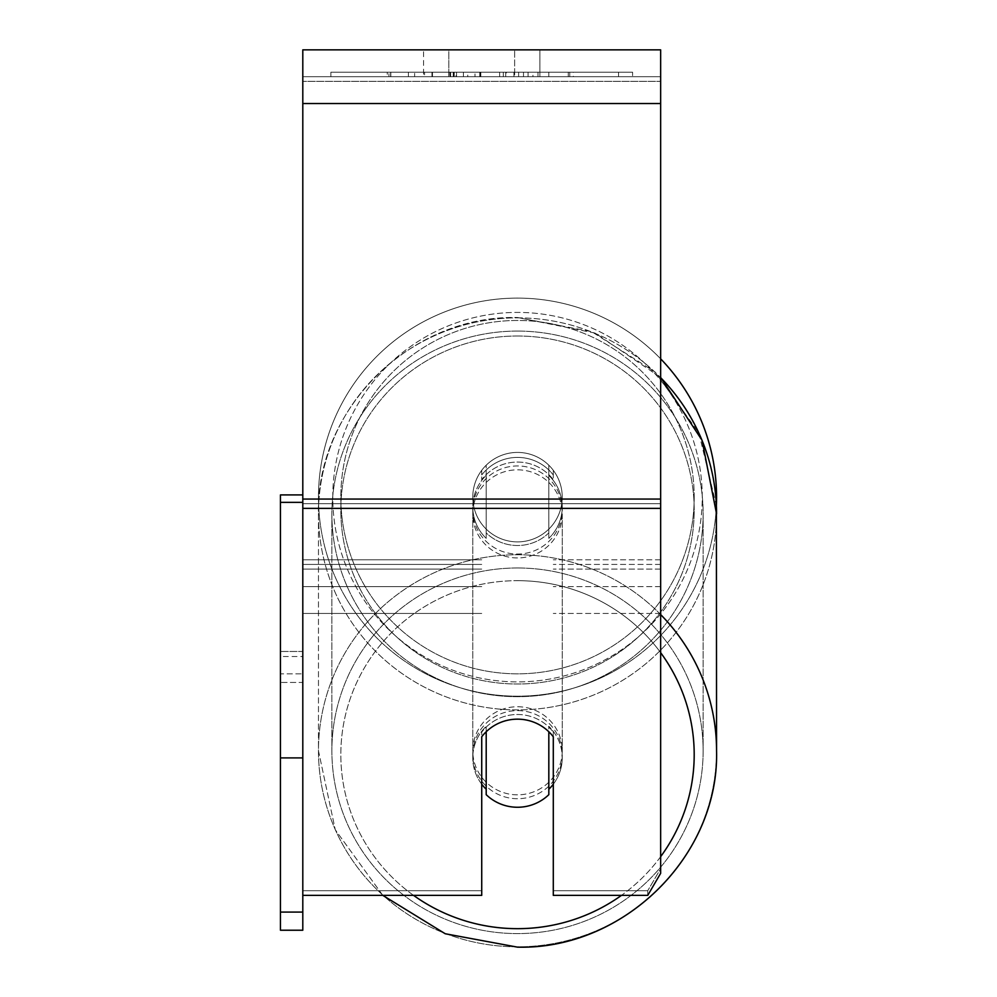 <?xml version="1.0" encoding="UTF-8"?>
<svg xmlns="http://www.w3.org/2000/svg" width="997" height="997" viewBox="0 0 997 997"><rect width="100%" height="100%" fill="white"/><g stroke="black" fill="none" stroke-linecap="round" stroke-linejoin="round"><path stroke-width="0.75" stroke-dasharray="4.99 3.74" d="M553.298 475.021L553.298 470.31A44.728 44.728 0 0 0 481.725 470.31L481.725 475.021A44.728 44.055 180 0 1 517.505 457.411A44.728 44.055 180 0 1 553.298 475.021L553.298 470.31A44.728 44.728 0 0 0 481.725 470.31L481.725 479.682A44.728 44.055 180 0 1 517.505 462.06A44.728 44.055 180 0 1 553.298 479.682L553.298 470.31A44.728 44.728 0 0 0 481.725 470.31L481.725 479.682A44.728 44.055 0 0 1 517.505 462.06A44.728 44.055 0 0 1 553.298 479.682L553.298 470.31A44.728 44.728 0 0 0 481.725 470.31L481.725 475.021A44.728 44.055 0 0 1 517.505 457.411A44.728 44.055 0 0 1 553.298 475.021M660.65 569.088L660.65 76.694L660.65 613.454L660.65 76.694L660.65 569.088L553.298 569.088L660.65 569.088L660.65 564.427L660.65 586.61L660.65 76.694L302.801 76.694L302.801 613.454L302.801 49.85L302.801 103.526L302.801 49.85L660.65 49.85L660.65 76.694L302.801 76.694L660.65 76.694L660.65 586.61L660.65 76.694L660.65 81.343L302.801 81.343L660.65 81.343L660.65 569.088M660.65 76.694L302.801 76.694L660.65 76.694L302.801 76.694L660.65 76.694L302.801 76.694L302.801 895.368L302.801 499.048L302.801 895.368L481.725 895.368L481.725 736.783A44.728 44.055 180 0 1 517.505 719.161A44.728 44.055 180 0 1 553.298 736.783L553.298 895.368L553.298 890.707L553.298 895.368L647.738 895.368L647.738 890.707L553.298 890.707L553.298 732.122L553.298 890.707L647.738 890.707L647.738 895.368L660.65 873.335L660.65 503.709L660.65 868.674L647.738 890.707L660.65 868.674L660.65 76.694M517.505 798.722A44.728 44.055 0 0 1 472.777 754.667A44.728 44.055 0 0 1 517.505 710.624A44.728 44.055 0 0 1 562.246 754.667A44.728 44.055 0 0 1 517.505 798.722A44.728 44.055 180 0 1 472.777 754.667A44.728 44.055 180 0 1 517.505 710.624A44.728 44.055 180 0 1 562.246 754.667A44.728 44.055 180 0 1 517.505 798.722M553.298 784.203A44.728 44.055 0 0 0 562.246 757.782L562.246 754.667L562.246 757.782A44.728 44.055 180 0 1 548.824 789.238L548.824 726.314A44.728 44.055 180 0 1 562.246 757.782A44.728 44.055 0 0 0 548.824 726.314L548.824 794.671A44.728 44.055 180 0 1 517.505 807.258A44.728 44.055 180 0 1 486.2 794.671L486.2 726.314A44.728 44.055 0 0 0 472.777 757.782A44.728 44.055 180 0 1 486.2 726.314L486.2 789.238A44.728 44.055 180 0 1 472.777 757.782A44.728 44.055 0 0 0 481.725 784.203M517.505 545.509A44.728 44.055 0 0 1 486.2 532.909L486.2 469.998A44.728 44.055 0 0 1 517.505 457.411A44.728 44.055 0 0 1 548.824 469.998L548.824 532.909A44.728 44.055 0 0 1 517.505 545.509A44.728 44.055 180 0 1 486.2 532.909L486.2 475.432A44.728 44.055 0 0 0 472.777 506.887A44.728 44.055 180 0 1 486.2 475.432L486.2 538.355A44.728 44.055 0 0 1 472.777 506.887L472.777 510.003A44.728 44.055 0 0 1 517.505 465.948A44.728 44.055 0 0 1 562.246 510.003A44.728 44.055 0 0 1 517.505 554.045A44.728 44.055 0 0 1 472.777 510.003A44.728 44.055 180 0 1 517.505 465.948A44.728 44.055 180 0 1 562.246 510.003A44.728 44.055 180 0 1 517.505 554.045A44.728 44.055 180 0 1 472.777 510.003L472.777 506.887A44.728 44.055 180 0 0 486.2 538.355L486.2 469.998A44.728 44.055 180 0 1 517.505 457.411A44.728 44.055 180 0 1 548.824 469.998L548.824 538.355A44.728 44.055 0 0 0 562.246 506.887A44.728 44.055 180 0 1 548.824 538.355L548.824 475.432A44.728 44.055 0 0 1 562.246 506.887L562.246 510.003L562.246 506.887A44.728 44.055 180 0 0 548.824 475.432L548.824 532.909A44.728 44.055 180 0 1 517.505 545.509M517.505 557.934A44.728 44.055 0 0 1 472.777 513.879A44.728 44.055 0 0 1 517.505 469.836A44.728 44.055 0 0 1 562.246 513.879A44.728 44.055 0 0 1 517.505 557.934A44.728 44.055 180 0 1 472.777 513.879A44.728 44.055 180 0 1 517.505 469.836A44.728 44.055 180 0 1 562.246 513.879A44.728 44.055 180 0 1 517.505 557.934M517.505 794.833A44.728 44.055 0 0 1 472.777 750.791A44.728 44.055 0 0 1 517.505 706.736A44.728 44.055 0 0 1 562.246 750.791A44.728 44.055 0 0 1 517.505 794.833A44.728 44.055 180 0 1 472.777 750.791A44.728 44.055 180 0 1 517.505 706.736A44.728 44.055 180 0 1 562.246 750.791A44.728 44.055 180 0 1 517.505 794.833M517.505 567.978A185.629 182.812 0 0 1 703.134 750.791A185.629 182.812 0 0 1 517.505 933.591A185.629 182.812 0 0 1 331.876 750.791A185.629 182.812 0 0 1 517.505 567.978A185.629 182.812 180 0 1 703.134 750.791A185.629 182.812 180 0 1 517.505 933.591A185.629 182.812 180 0 1 331.876 750.791A185.629 182.812 180 0 1 517.505 567.978M517.505 331.079A185.629 182.812 0 0 1 703.134 513.879A185.629 182.812 0 0 1 517.505 696.691A185.629 182.812 0 0 1 331.876 513.879A185.629 182.812 0 0 1 517.505 331.079A185.629 182.812 180 0 1 703.134 513.879A185.629 182.812 180 0 1 517.505 696.691A185.629 182.812 180 0 1 331.876 513.879A185.629 182.812 180 0 1 517.505 331.079M632.597 72.22L330.867 72.22L632.597 72.22L632.597 76.694L330.867 76.694L632.597 76.694M330.867 72.22L330.867 76.694M448.812 76.694L448.812 49.85L423.575 49.85L539.875 49.85L448.812 49.85L448.812 76.694L423.575 76.694L423.575 49.85L423.575 76.694L539.875 76.694L448.812 76.694L514.639 76.694L448.812 76.694L448.812 49.85L448.812 76.694M517.505 714.5A44.728 44.055 180 0 1 553.298 732.122A44.728 44.055 0 0 0 481.725 732.122A44.728 44.055 180 0 1 517.505 714.5M467.755 76.694L569.748 76.694L467.755 76.694L467.755 72.22L390.824 72.22L390.824 76.694L569.748 76.694L390.662 76.694L569.748 76.694L390.824 76.694L390.824 72.22L518.627 72.22L518.627 76.694L518.627 72.22L569.748 72.22L569.748 76.694L569.748 72.22L390.662 72.22L390.662 76.694L390.662 72.22L569.748 72.22L569.748 76.694L569.748 72.22L537.994 72.22L537.994 76.694L537.994 72.22L569.748 72.22L569.748 76.694L569.748 72.22L390.824 72.22L390.824 76.694L390.824 72.22L569.748 72.22L467.755 72.22M514.639 76.694L539.875 76.694L514.639 76.694L514.639 49.85L514.639 76.694M548.824 76.694L414.627 76.694L618.551 76.694L548.824 76.694L548.824 72.22L548.824 76.694L548.824 72.22L414.627 72.22L414.627 76.694L414.627 72.22L414.627 76.694L414.627 72.22L548.824 72.22L548.824 76.694L548.824 72.22L618.551 72.22L618.551 76.694L618.551 72.22L414.627 72.22L548.824 72.22L548.824 76.694L548.824 72.22L618.551 72.22L548.824 72.22L548.824 76.694M532.946 76.694L387.247 76.694L532.946 76.694L532.946 72.22L573.325 72.22L573.325 76.694M481.725 890.707L302.801 890.707L481.725 890.707L481.725 895.368L481.725 732.122L481.725 890.707M660.65 508.37L660.65 103.526L660.65 508.37L302.801 508.37M660.65 868.674L660.65 873.335L660.65 868.674M450.17 76.694L568.24 76.694L388.942 76.694L450.17 76.694L450.17 72.22L568.24 72.22L388.942 72.22L388.942 76.694L388.942 72.22L408.409 72.22L408.409 76.694M408.409 72.22L450.17 72.22M568.24 72.22L568.24 76.694L513.941 76.694L568.24 76.694L568.24 72.22L513.941 72.22L568.24 72.22L568.24 76.694L568.24 72.22M513.941 72.22L513.941 76.694L513.941 72.22M505.741 72.22L505.741 76.694M449.099 72.22L499.647 72.22L499.647 76.694L449.099 76.694L499.647 76.694L499.647 72.22L449.099 72.22L449.099 76.694M456.003 76.694L479.781 76.694L456.003 76.694L456.003 72.22L432.486 72.22L432.486 76.694L432.486 72.22L479.781 72.22L479.781 76.694L479.781 72.22L456.003 72.22M569.748 72.22L569.748 76.694L569.748 72.22L503.298 72.22L569.748 72.22L569.748 76.694L569.748 72.22M503.298 72.22L503.298 76.694M523.487 72.22L523.487 76.694M390.824 72.22L390.824 76.694L390.824 72.22L463.418 72.22L390.824 72.22M463.418 72.22L463.418 76.694M573.325 72.22L387.247 72.22L387.247 76.694M387.247 72.22L424.56 72.22L424.56 76.694M424.56 72.22L453.448 72.22L453.448 76.694M453.448 72.22L432.486 72.22L432.486 76.694M432.486 72.22L528.086 72.22L528.086 76.694M528.086 72.22L506.364 72.22L506.364 76.694M506.364 72.22L532.946 72.22M453.747 76.694L431.975 76.694L475.008 76.694L453.747 76.694L453.747 72.22L431.975 72.22L475.008 72.22L475.008 76.694L475.008 72.22L453.747 72.22M431.975 72.22L431.975 76.694L431.975 72.22M548.824 789.238L548.824 731.761A44.728 44.055 180 0 0 517.505 719.161A44.728 44.055 180 0 0 486.2 731.761L486.2 789.238M716.556 497.154A199.051 199.051 0 0 0 517.505 298.103A199.051 199.051 0 0 0 318.467 497.154A199.051 199.051 0 0 0 517.505 696.193A199.051 199.051 0 0 0 716.556 497.154A199.051 199.051 0 0 0 517.505 298.103A199.051 199.051 0 0 0 318.467 497.154A199.051 199.051 0 0 1 660.65 358.833A199.051 199.051 0 0 0 318.467 497.154A199.051 199.051 0 0 0 513.293 696.155A199.051 199.051 0 0 0 716.382 505.579L698.872 432.972L655.203 372.08L591.695 331.665L517.505 317.52L595.234 333.11L660.65 377.427M562.246 497.154A44.728 44.728 0 0 1 517.505 541.882A44.728 44.728 0 0 1 486.2 465.213A44.728 44.728 0 0 1 548.824 465.213L548.824 529.095A44.728 44.728 0 0 1 472.777 497.154A44.728 44.728 0 0 1 517.505 452.426A44.728 44.728 0 0 1 548.824 529.095A44.728 44.728 0 0 1 472.777 497.154A44.728 44.728 0 0 1 517.505 452.426A44.728 44.728 0 0 1 562.246 497.154A44.728 44.728 0 0 1 517.505 541.882A44.728 44.728 0 0 1 486.2 465.213A44.728 44.728 0 0 1 562.246 497.154A44.728 44.728 0 0 1 548.824 529.095L548.824 465.213A44.728 44.728 0 0 1 517.505 541.882A44.728 44.728 0 0 1 472.777 497.154A44.728 44.728 0 0 1 517.505 452.426A44.728 44.728 0 0 1 562.246 497.154A44.728 44.728 0 0 1 517.505 541.882A44.728 44.728 0 0 1 472.777 497.154A44.728 44.728 0 0 1 517.505 452.426A44.728 44.728 0 0 1 562.246 497.154M486.2 529.095L486.2 465.213L486.2 529.095M548.824 465.213L548.824 529.095L548.824 465.213M332.774 497.154A184.732 184.732 0 0 1 517.505 312.41A184.732 184.732 0 0 1 702.249 497.154A184.732 184.732 0 0 1 517.505 681.886A184.732 184.732 0 0 1 332.774 497.154A184.732 184.732 0 0 1 517.505 312.41A184.732 184.732 0 0 1 702.249 497.154A184.732 184.732 0 0 1 517.505 681.886A184.732 184.732 0 0 1 332.774 497.154M302.801 494.911L302.801 673.835L302.801 651.465L280.444 651.465L280.444 673.835L302.801 673.835L280.444 673.835L280.444 494.911L302.801 494.911L302.801 651.465L280.444 651.465L280.444 502.363L302.801 502.363L302.801 912.081L280.444 912.081L280.444 502.363L280.444 757.907L302.801 757.907L302.801 895.368M280.444 757.907L280.444 912.081M280.444 502.363L280.444 656.537L302.801 656.537L302.801 682.447L280.444 682.447L280.444 930.226L302.801 930.226L302.801 682.447L280.444 682.447L280.444 656.537L302.801 656.537L302.801 502.363L302.801 757.907M302.801 502.363L302.801 912.081M660.65 559.778L553.298 559.778L660.65 559.778M481.725 564.427L302.801 564.427L481.725 564.427M481.725 559.778L302.801 559.778L481.725 559.778M481.725 569.088L302.801 569.088L481.725 569.088M660.65 564.427L553.298 564.427L660.65 564.427M660.65 614.563A199.051 196.023 180 0 0 517.505 554.756A199.051 196.023 180 0 0 318.467 750.791A199.051 196.023 180 0 0 517.505 946.814A199.051 196.023 180 0 0 716.556 750.791A199.051 196.023 0 0 0 517.505 554.756A199.051 196.023 0 0 0 318.467 750.791A199.051 196.023 0 0 0 517.505 946.814A199.051 196.023 0 0 0 716.556 750.791L716.556 513.879A199.051 196.023 0 0 1 517.505 709.914A199.051 196.023 0 0 1 318.467 513.879A199.051 196.023 0 0 1 517.505 317.856A199.051 196.023 0 0 1 660.65 377.664M413.556 895.368A176.681 174.001 0 0 1 349.498 700.841A176.681 174.001 0 0 1 517.505 580.665A176.681 174.001 0 0 1 660.65 652.661M517.505 336.001A176.681 174.001 180 0 0 340.824 510.003A176.681 174.001 180 0 0 517.505 684.004A176.681 174.001 180 0 0 694.199 510.003A176.681 174.001 180 0 0 517.505 336.001A176.681 174.001 0 0 0 340.824 510.003A176.681 174.001 0 0 0 517.505 684.004A176.681 174.001 0 0 0 694.199 510.003A176.681 174.001 0 0 0 517.505 336.001M660.65 856.672A176.681 174.001 0 0 1 621.467 895.368M660.65 503.709L302.801 503.709L660.65 503.709M660.65 499.048L302.801 499.048M660.65 103.526L302.801 103.526M450.669 72.22L450.669 76.694M456.514 72.22L456.514 76.694M454.208 72.22L454.208 76.694M453.71 72.22L453.71 76.694M480.803 72.22L480.803 76.694M480.292 72.22L480.292 76.694L480.292 72.22M479.781 72.22L479.781 76.694M453.224 72.22L453.224 76.694M517.505 580.665A176.681 174.001 180 0 1 694.199 754.667A176.681 174.001 180 0 1 517.505 928.668A176.681 174.001 180 0 1 340.824 754.667A176.681 174.001 180 0 1 517.505 580.665M517.505 317.856A199.051 196.023 180 0 1 716.556 513.879A199.051 196.023 180 0 1 517.505 709.914A199.051 196.023 180 0 1 318.467 513.879A199.051 196.023 180 0 1 517.505 317.856M694.199 497.154A176.681 176.681 0 0 1 517.505 673.835A176.681 176.681 0 0 1 340.824 497.154A176.681 176.681 0 0 0 517.505 673.835A176.681 176.681 0 0 0 694.199 497.154A176.681 176.681 0 0 0 517.505 320.461A176.681 176.681 0 0 0 340.824 497.154A176.681 176.681 0 0 1 517.505 320.461A176.681 176.681 0 0 1 694.199 497.154M660.65 613.454L553.298 613.454L660.65 613.454M481.725 586.61L302.801 586.61L481.725 586.61M481.725 613.454L302.801 613.454L481.725 613.454M660.65 586.61L553.298 586.61L660.65 586.61M382.823 895.368L335.266 829.753L318.467 750.791L318.467 513.879C315.737 408.845 411.25 314.803 517.505 317.52C411.263 314.803 315.737 408.832 318.467 513.879L318.467 750.791L335.266 829.753L382.811 895.368M472.777 754.667L472.777 757.782L472.777 754.667M472.777 513.879L472.777 750.791L472.777 513.879M703.134 513.879L703.134 750.791L703.134 513.879M331.876 513.879L331.876 750.791L331.876 513.879M562.246 513.879L562.246 750.791L562.246 513.879M539.875 76.694L539.875 49.85L539.875 76.694"/><path stroke-width="1.5" d="M517.505 807.258A44.728 44.055 0 0 1 486.2 794.671L486.2 731.761A44.728 44.055 0 0 1 517.505 719.161A44.728 44.055 0 0 1 548.824 731.761L548.824 794.671A44.728 44.055 0 0 1 517.505 807.258M486.2 789.238A44.728 44.055 0 0 1 481.725 784.203M553.298 784.203A44.728 44.055 0 0 1 548.824 789.238M302.801 895.368L481.725 895.368L481.725 736.783A44.728 44.055 0 0 1 553.298 736.783L553.298 895.368L647.738 895.368L660.65 873.335L660.65 49.85L302.801 49.85L302.801 912.081L280.444 912.081L280.444 930.226L302.801 930.226L302.801 912.081M716.556 497.154A199.051 199.051 0 0 0 660.65 358.833A199.051 199.051 0 0 1 716.382 505.579L716.556 750.791A199.051 196.023 180 0 0 660.65 614.563M302.801 502.363L280.444 502.363L280.444 494.911L302.801 494.911M280.444 502.363L280.444 757.907L302.801 757.907M280.444 757.907L280.444 912.081M621.467 895.368A176.681 174.001 0 0 1 517.505 928.668A176.681 174.001 0 0 1 413.556 895.368M660.65 652.661A176.681 174.001 0 0 1 660.65 856.672M660.65 377.664A199.051 196.023 0 0 1 716.556 513.879L702.05 440.275L660.65 377.427M660.65 508.37L302.801 508.37M660.65 103.526L302.801 103.526M660.65 499.048L302.801 499.048M382.811 895.368L445.248 933.753L517.505 947.15C623.761 949.867 719.286 855.837 716.556 750.791C719.286 855.812 623.773 949.867 517.505 947.15L445.235 933.753L382.823 895.368"/></g></svg>
